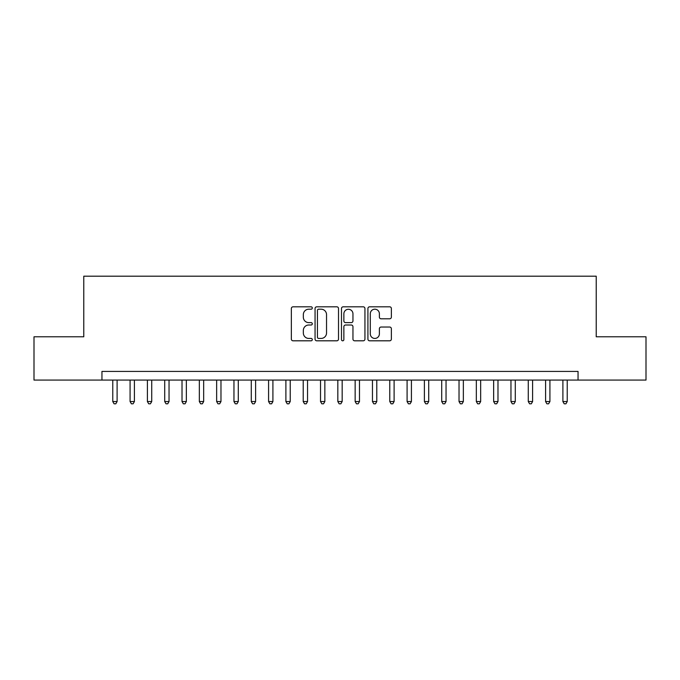 <?xml version="1.0" encoding="UTF-8"?>
<svg xmlns="http://www.w3.org/2000/svg" width="680" height="680" viewBox="0 0 680 680"><rect width="100%" height="100%" fill="white"/><g stroke="black" fill="none" stroke-linecap="round" stroke-linejoin="round"><path stroke-width="1.02" d="M312.298 308.006A1.19 1.19 0 0 0 311.108 306.816L293.054 306.816A1.7 1.7 0 0 0 291.354 308.516L291.354 339.107A1.7 1.7 0 0 0 293.054 340.808L311.108 340.808A1.19 1.19 0 0 0 312.298 339.618A1.19 1.19 0 0 0 311.108 338.427L308.771 338.427A5.44 5.44 0 0 1 303.339 332.988L303.339 330.438A5.44 5.44 0 0 1 308.771 325.006L311.108 325.006A1.19 1.19 0 0 0 312.298 323.816A1.19 1.19 0 0 0 311.108 322.626L308.771 322.626A5.44 5.44 0 0 1 303.339 317.186L303.339 314.636A5.44 5.44 0 0 1 308.771 309.196L311.108 309.196A1.19 1.19 0 0 0 312.298 308.006M389.666 318.801A1.7 1.7 0 0 0 391.365 317.101L391.365 308.516A1.7 1.7 0 0 0 389.666 306.816L369.614 306.816A1.7 1.7 0 0 0 367.914 308.516L367.914 339.107A1.7 1.7 0 0 0 369.614 340.808L389.666 340.808A1.7 1.7 0 0 0 391.365 339.107L391.365 328.738A1.7 1.7 0 0 0 389.666 327.037L381.08 327.037A1.7 1.7 0 0 0 379.38 328.738L379.38 333.88A4.547 4.547 0 0 1 374.833 338.427A4.547 4.547 0 0 1 370.294 333.88L370.294 313.743A4.547 4.547 0 0 1 374.833 309.196A4.547 4.547 0 0 1 379.38 313.743L379.38 317.101A1.7 1.7 0 0 0 381.08 318.801L389.666 318.801M101.949 380.077L34 380.077L34 336.796L83.776 336.796L83.776 276.199L596.224 276.199L596.224 336.796L646 336.796L646 380.077L578.051 380.077L578.051 371.425L101.949 371.425L101.949 380.077L578.051 380.077M338.512 308.516A1.7 1.7 0 0 0 336.812 306.816L316.761 306.816A1.7 1.7 0 0 0 315.061 308.516L315.061 339.107A1.7 1.7 0 0 0 316.761 340.808L336.812 340.808A1.7 1.7 0 0 0 338.512 339.107L338.512 308.516M343.188 306.816L363.239 306.816A1.7 1.7 0 0 1 364.939 308.516L364.939 339.107A1.7 1.7 0 0 1 363.239 340.808L354.654 340.808A1.7 1.7 0 0 1 352.954 339.107L352.954 326.697A1.7 1.7 0 0 0 351.254 325.006L345.567 325.006A1.7 1.7 0 0 0 343.868 326.697L343.868 339.618A1.19 1.19 0 0 1 342.677 340.808A1.19 1.19 0 0 1 341.488 339.618L341.488 308.516A1.7 1.7 0 0 1 343.188 306.816M318.631 309.196A1.19 1.19 0 0 0 317.441 310.386L317.441 337.238A1.19 1.19 0 0 0 318.631 338.427L321.096 338.427A5.44 5.44 0 0 0 326.536 332.988L326.536 314.636A5.44 5.44 0 0 0 321.096 309.196L318.631 309.196M352.954 313.828A4.547 4.547 0 0 0 348.415 309.281A4.547 4.547 0 0 0 343.868 313.828L343.868 320.926A1.7 1.7 0 0 0 345.567 322.626L351.254 322.626A1.7 1.7 0 0 0 352.954 320.926L352.954 313.828M112.769 380.077L112.769 401.548L117.105 401.548L117.105 380.077M117.105 401.548L115.804 403.801L114.07 403.801L112.769 401.548M130.084 380.077L130.084 401.548L134.41 401.548L134.41 380.077M134.41 401.548L133.119 403.801L131.385 403.801L130.084 401.548M147.398 380.077L147.398 401.548L151.725 401.548L151.725 380.077M151.725 401.548L150.424 403.801L148.699 403.801L147.398 401.548M164.713 380.077L164.713 401.548L169.04 401.548L169.04 380.077M169.04 401.548L167.739 403.801L166.005 403.801L164.713 401.548M182.019 380.077L182.019 401.548L186.354 401.548L186.354 380.077M186.354 401.548L185.054 403.801L183.319 403.801L182.019 401.548M199.333 380.077L199.333 401.548L203.66 401.548L203.66 380.077M203.66 401.548L202.368 403.801L200.634 403.801L199.333 401.548M216.648 380.077L216.648 401.548L220.975 401.548L220.975 380.077M220.975 401.548L219.674 403.801L217.949 403.801L216.648 401.548M233.963 380.077L233.963 401.548L238.289 401.548L238.289 380.077M238.289 401.548L236.988 403.801L235.263 403.801L233.963 401.548M251.277 380.077L251.277 401.548L255.603 401.548L255.603 380.077M255.603 401.548L254.303 403.801L252.569 403.801L251.277 401.548M268.583 380.077L268.583 401.548L272.909 401.548L272.909 380.077M272.909 401.548L271.618 403.801L269.883 403.801L268.583 401.548M285.898 380.077L285.898 401.548L290.224 401.548L290.224 380.077M290.224 401.548L288.932 403.801L287.198 403.801L285.898 401.548M303.212 380.077L303.212 401.548L307.538 401.548L307.538 380.077M307.538 401.548L306.238 403.801L304.512 403.801L303.212 401.548M320.526 380.077L320.526 401.548L324.853 401.548L324.853 380.077M324.853 401.548L323.552 403.801L321.819 403.801L320.526 401.548M337.832 380.077L337.832 401.548L342.168 401.548L342.168 380.077M342.168 401.548L340.867 403.801L339.133 403.801L337.832 401.548M355.147 380.077L355.147 401.548L359.474 401.548L359.474 380.077M359.474 401.548L358.181 403.801L356.447 403.801L355.147 401.548M372.462 380.077L372.462 401.548L376.788 401.548L376.788 380.077M376.788 401.548L375.488 403.801L373.762 403.801L372.462 401.548M389.776 380.077L389.776 401.548L394.102 401.548L394.102 380.077M394.102 401.548L392.802 403.801L391.068 403.801L389.776 401.548M407.091 380.077L407.091 401.548L411.417 401.548L411.417 380.077M411.417 401.548L410.116 403.801L408.382 403.801L407.091 401.548M424.397 380.077L424.397 401.548L428.723 401.548L428.723 380.077M428.723 401.548L427.431 403.801L425.697 403.801L424.397 401.548M441.711 380.077L441.711 401.548L446.037 401.548L446.037 380.077M446.037 401.548L444.737 403.801L443.012 403.801L441.711 401.548M459.025 380.077L459.025 401.548L463.352 401.548L463.352 380.077M463.352 401.548L462.052 403.801L460.326 403.801L459.025 401.548M476.34 380.077L476.34 401.548L480.666 401.548L480.666 380.077M480.666 401.548L479.366 403.801L477.632 403.801L476.34 401.548M493.646 380.077L493.646 401.548L497.981 401.548L497.981 380.077M497.981 401.548L496.68 403.801L494.946 403.801L493.646 401.548M510.96 380.077L510.96 401.548L515.287 401.548L515.287 380.077M515.287 401.548L513.995 403.801L512.261 403.801L510.96 401.548M528.275 380.077L528.275 401.548L532.601 401.548L532.601 380.077M532.601 401.548L531.301 403.801L529.575 403.801L528.275 401.548M545.59 380.077L545.59 401.548L549.916 401.548L549.916 380.077M549.916 401.548L548.615 403.801L546.881 403.801L545.59 401.548M562.895 380.077L562.895 401.548L567.231 401.548L567.231 380.077M567.231 401.548L565.93 403.801L564.196 403.801L562.895 401.548"/></g></svg>
